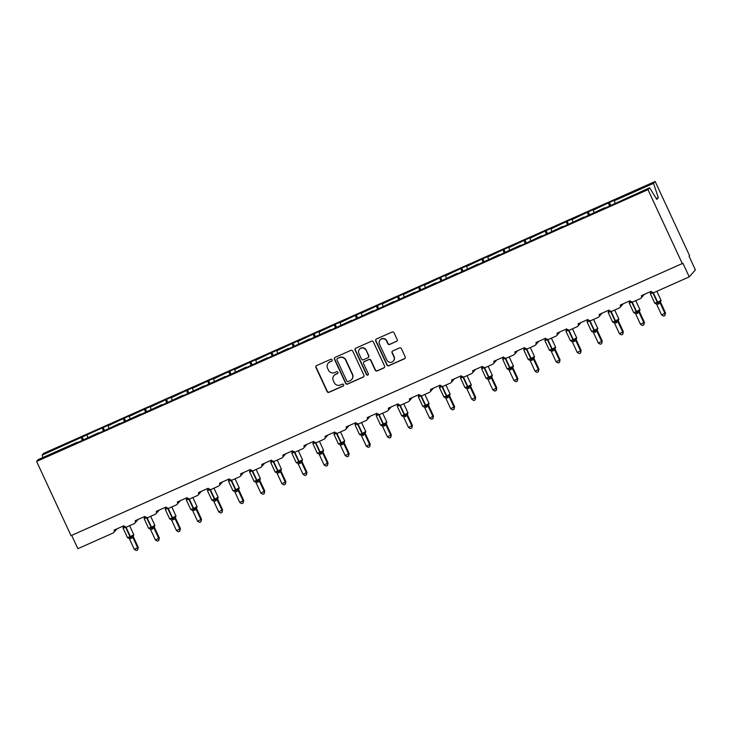 <?xml version="1.0" encoding="UTF-8"?>
<svg xmlns="http://www.w3.org/2000/svg" width="732" height="732" viewBox="0 0 732 732"><rect width="100%" height="100%" fill="white"/><g stroke="black" fill="none" stroke-linecap="round" stroke-linejoin="round"><path stroke-width="1.1" d="M332.108 359.833A1.034 1.016 -138.6 0 0 330.745 359.311L316.645 365.579A1.482 1.446 -138.6 0 0 315.931 367.51L327.103 391.565A1.482 1.446 -138.6 0 0 329.052 392.306L343.143 386.038A1.034 1.016 -138.6 0 0 343.647 384.693A1.034 1.016 -138.6 0 0 342.283 384.172L340.453 384.986A4.731 4.63 -138.6 0 1 334.222 382.598L333.289 380.585A4.731 4.63 -138.6 0 1 335.558 374.427L337.379 373.613A1.034 1.016 -138.6 0 0 337.873 372.268A1.034 1.016 -138.6 0 0 336.51 371.746L334.689 372.551A4.731 4.63 -138.6 0 1 328.458 370.163L327.524 368.159A4.731 4.63 -138.6 0 1 329.784 361.992L331.605 361.187A1.034 1.016 -138.6 0 0 332.108 359.833M396.46 341.46A1.482 1.446 -138.6 0 0 397.165 339.538L394.036 332.786A1.482 1.446 -138.6 0 0 392.087 332.044L376.422 339.007A1.482 1.446 -138.6 0 0 375.717 340.929L386.88 364.984A1.482 1.446 -138.6 0 0 388.829 365.735L404.494 358.772A1.482 1.446 -138.6 0 0 405.199 356.841L401.411 348.688A1.482 1.446 -138.6 0 0 399.471 347.947L392.764 350.921A1.482 1.446 -138.6 0 0 392.059 352.851L393.935 356.896A3.953 3.87 -138.6 0 1 393.349 361.086A3.953 3.87 -138.6 0 1 386.835 360.053L379.487 344.214A3.953 3.87 -138.6 0 1 380.064 340.023A3.953 3.87 -138.6 0 1 386.588 341.057L387.804 343.692A1.482 1.446 -138.6 0 0 389.753 344.443L396.662 341.231A1.482 1.446 -138.6 0 0 397.046 340.984M77.702 442.54L77.455 442.146L38.247 459.577L36.6 461.444L71.041 535.65L682.919 263.264L689.242 276.879L654.088 292.507A2.26 2.214 41.4 0 1 651.114 291.363L641.378 295.691A2.26 2.214 -138.6 0 1 640.299 298.638L632.997 301.886A2.26 2.214 41.4 0 1 630.023 300.742L620.288 305.07A2.26 2.214 -138.6 0 1 619.208 308.016L611.906 311.265A2.26 2.214 41.4 0 1 608.933 310.121L599.197 314.449A2.26 2.214 -138.6 0 1 598.117 317.395L590.816 320.634A2.26 2.214 41.4 0 1 587.842 319.5L578.106 323.828A2.26 2.214 -138.6 0 1 577.026 326.765L569.725 330.013A2.26 2.214 41.4 0 1 566.751 328.878L557.015 333.206A2.26 2.214 -138.6 0 1 555.936 336.144L548.634 339.392A2.26 2.214 41.4 0 1 545.66 338.248L535.925 342.576A2.26 2.214 -138.6 0 1 534.845 345.522L527.543 348.771A2.26 2.214 41.4 0 1 524.569 347.627L514.834 351.955A2.26 2.214 -138.6 0 1 513.754 354.901L506.453 358.149A2.26 2.214 41.4 0 1 503.479 357.006L493.743 361.334A2.26 2.214 -138.6 0 1 492.663 364.28L485.362 367.519A2.26 2.214 41.4 0 1 482.388 366.384L472.652 370.712A2.26 2.214 -138.6 0 1 471.573 373.649L464.271 376.898A2.26 2.214 41.4 0 1 461.297 375.754L451.562 380.082A2.26 2.214 -138.6 0 1 450.482 383.028L443.18 386.276A2.26 2.214 41.4 0 1 440.207 385.133L430.471 389.461A2.26 2.214 -138.6 0 1 429.391 392.407L422.09 395.655A2.26 2.214 41.4 0 1 419.116 394.511L409.38 398.839A2.26 2.214 -138.6 0 1 408.3 401.786L400.999 405.025A2.26 2.214 41.4 0 1 398.025 403.89L388.289 408.218A2.26 2.214 -138.6 0 1 387.21 411.155L379.908 414.404A2.26 2.214 41.4 0 1 376.934 413.26L367.199 417.588A2.26 2.214 -138.6 0 1 366.119 420.534L358.817 423.782A2.26 2.214 41.4 0 1 355.844 422.639L346.108 426.966A2.26 2.214 -138.6 0 1 345.028 429.913L337.727 433.161A2.26 2.214 41.4 0 1 334.753 432.017L325.017 436.345A2.26 2.214 -138.6 0 1 323.937 439.292L316.636 442.531A2.26 2.214 41.4 0 1 313.662 441.396L303.926 445.724A2.26 2.214 -138.6 0 1 302.847 448.67L295.545 451.909A2.26 2.214 41.4 0 1 292.571 450.775L282.836 455.103A2.26 2.214 -138.6 0 1 281.756 458.04L274.454 461.288A2.26 2.214 41.4 0 1 271.481 460.144L261.745 464.472A2.26 2.214 -138.6 0 1 260.665 467.419L253.363 470.667A2.26 2.214 41.4 0 1 250.39 469.523L240.654 473.851A2.26 2.214 -138.6 0 1 239.574 476.797L232.273 480.046A2.26 2.214 41.4 0 1 229.299 478.902L219.563 483.23A2.26 2.214 -138.6 0 1 218.484 486.176L211.182 489.415A2.26 2.214 41.4 0 1 208.208 488.281L198.473 492.609A2.26 2.214 -138.6 0 1 197.393 495.546L190.091 498.794A2.26 2.214 41.4 0 1 187.118 497.65L177.382 501.978A2.26 2.214 -138.6 0 1 176.302 504.924L169 508.173A2.26 2.214 41.4 0 1 166.027 507.029L156.291 511.357A2.26 2.214 -138.6 0 1 155.211 514.303L147.91 517.551A2.26 2.214 41.4 0 1 144.936 516.408L135.2 520.736A2.26 2.214 -138.6 0 1 134.121 523.682L126.819 526.921A2.26 2.214 41.4 0 1 123.845 525.786L114.11 530.114A2.26 2.214 -138.6 0 1 113.03 533.052L77.876 548.68L71.69 535.367M36.6 461.444L647.966 189.643L682.407 263.849M352.76 351.14A1.482 1.446 -138.6 0 0 350.811 350.39L335.155 357.353A1.482 1.446 -138.6 0 0 334.451 359.275L345.614 383.33A1.482 1.446 -138.6 0 0 347.563 384.08L363.218 377.117A1.482 1.446 -138.6 0 0 363.923 375.196L352.76 351.14M355.789 348.176L371.444 341.213A1.482 1.446 -138.6 0 1 373.393 341.963L384.565 366.018A1.482 1.446 -138.6 0 1 383.852 367.94L377.154 370.923A1.482 1.446 -138.6 0 1 375.205 370.182L370.676 360.418A1.482 1.446 -138.6 0 0 368.727 359.677L364.289 361.654A1.482 1.446 -138.6 0 0 363.575 363.575L368.297 373.732A1.034 1.016 -138.6 0 1 368.141 374.83A1.034 1.016 -138.6 0 1 366.439 374.564L355.084 350.106A1.482 1.446 -138.6 0 1 355.789 348.176M647.966 189.643L649.613 187.776L604.971 208.117M610.57 205.134L609.335 202.49L593.204 210.166L593.991 212.5M609.555 206.085L608.612 203.313M604.724 207.732L582.91 217.926L583.633 217.102L583.88 217.495M589.48 214.513L588.244 211.868L572.113 219.536L572.9 221.878M588.464 215.464L587.522 212.692M583.633 217.102L567.501 224.779L561.819 227.304L562.542 226.481L562.789 226.874M568.389 223.882L567.154 221.247L551.022 228.915L551.809 231.257M567.373 224.834L566.431 222.061M562.542 226.481L546.411 234.158L540.728 236.683L541.451 235.86L541.698 236.253M547.298 233.261L546.063 230.617L529.931 238.293L530.718 240.627M546.282 234.213L545.34 231.44M541.451 235.86L525.32 243.536L519.638 246.062L520.361 245.238L520.608 245.632M526.207 242.64L524.972 239.995L508.841 247.672L509.628 250.005M525.192 243.591L524.249 240.819M520.361 245.238L499.517 255.001M505.117 252.018L503.881 249.374L487.75 257.051L488.537 259.384M504.101 252.97L503.159 250.198M499.27 254.617L477.456 264.81L478.179 263.987L478.426 264.38M484.026 261.388L482.791 258.753L466.659 266.421L467.446 268.763M483.01 262.34L482.068 259.567M478.179 263.987L462.048 271.663L456.365 274.189L457.088 273.365L457.335 273.759M462.935 270.767L461.7 268.122L445.568 275.799L446.355 278.142M461.919 271.718L460.977 268.946M457.088 273.365L440.957 281.042L435.275 283.568L435.998 282.744L436.245 283.138M441.844 280.146L440.609 277.501L424.478 285.178L425.265 287.511M440.829 281.097L439.886 278.325M435.998 282.744L415.154 292.507M420.744 289.524L419.518 286.88L403.387 294.557L404.174 296.89M419.738 290.476L418.796 287.703M414.907 292.123L393.093 302.316L393.816 301.493L394.063 301.886M399.654 298.903L398.428 296.259L382.296 303.926L383.083 306.269M398.647 299.855L397.705 297.073M393.816 301.493L377.685 309.169L372.002 311.695L372.725 310.871L372.972 311.265M378.563 308.273L377.337 305.628L361.205 313.305L361.992 315.648M377.556 309.224L376.614 306.452M372.725 310.871L356.594 318.548L350.912 321.073L351.635 320.25L351.882 320.643M357.472 317.651L356.246 315.007L340.115 322.684L340.902 325.017M356.466 318.603L355.523 315.831M351.635 320.25L335.503 327.927L329.821 330.443L330.544 329.629L330.791 330.022M336.381 327.03L335.155 324.386L319.024 332.063L319.811 334.396M335.375 327.982L334.433 325.209M330.544 329.629L308.73 339.822L309.453 338.998L309.7 339.392M315.291 336.409L314.065 333.765L297.933 341.432L298.72 343.775M314.284 337.361L313.342 334.588M309.453 338.998L293.322 346.675L287.639 349.201L288.362 348.377L288.609 348.771M294.2 345.779L292.974 343.143L276.842 350.811L277.629 353.153M293.184 346.73L292.251 343.958M288.362 348.377L272.231 356.054L266.549 358.579L267.272 357.756L267.519 358.149M273.109 355.157L271.883 352.513L255.752 360.19L256.539 362.532M272.094 356.109L271.16 353.336M267.272 357.756L251.14 365.433L245.458 367.958L246.181 367.135L246.428 367.528M252.018 364.536L250.792 361.892L234.661 369.568L235.448 371.902M251.003 365.488L250.07 362.715M246.181 367.135L225.337 376.898M230.928 373.915L229.702 371.27L213.57 378.947L214.357 381.281M229.912 374.866L228.979 372.094M225.09 376.513L203.276 386.706L203.999 385.883L204.246 386.276M209.837 383.293L208.611 380.649L192.479 388.317L193.266 390.659M208.821 384.236L207.888 381.464M203.999 385.883L187.868 393.56L182.186 396.085L182.909 395.262L183.156 395.655M188.746 392.663L187.52 390.019L171.389 397.696L172.176 400.038M187.731 393.615L186.797 390.842M182.909 395.262L166.777 402.939L161.095 405.464L161.818 404.64L162.065 405.034M167.655 402.042L166.429 399.398L150.298 407.074L151.085 409.408M166.64 402.993L165.707 400.221M161.818 404.64L140.974 414.404M146.565 411.421L145.339 408.776L129.207 416.453L129.994 418.786M145.549 412.372L144.616 409.6M140.727 414.019L118.913 424.212L119.636 423.389L119.883 423.782M125.474 420.799L124.248 418.155L108.116 425.823L108.903 428.165M124.458 421.751L123.525 418.978M119.636 423.389L103.505 431.066L97.823 433.591L98.546 432.768L98.793 433.161M104.383 430.169L103.157 427.525L42.136 455.158L43.783 453.291L655.149 181.481L689.59 255.688L689.077 256.273L695.4 269.888L689.242 276.879M103.368 431.121L102.434 428.348M77.455 442.146L76.732 442.97L98.546 432.768M83.292 439.548L82.066 436.903M82.277 440.499L81.344 437.727M615.081 203.121L614.294 200.788L615.017 199.964L609.335 202.49M588.244 211.868L593.927 209.343L593.204 210.166M567.154 221.247L572.836 218.722L572.113 219.536M546.063 230.617L551.745 228.091L551.022 228.915M524.972 239.995L530.654 237.47L529.931 238.293M503.881 249.374L509.563 246.849L508.841 247.672M482.791 258.753L488.473 256.227L487.75 257.051M461.7 268.122L467.382 265.597L466.659 266.421M440.609 277.501L446.291 274.976L445.568 275.799M419.518 286.88L425.201 284.355L424.478 285.178M398.428 296.259L404.11 293.733L403.387 294.557M377.337 305.628L383.019 303.112L382.296 303.926M356.246 315.007L361.928 312.482L361.205 313.305M335.155 324.386L340.838 321.86L340.115 322.684M314.065 333.765L319.747 331.239L319.024 332.063M292.974 343.143L298.656 340.618L297.933 341.432M271.883 352.513L277.565 349.988L276.842 350.811M250.792 361.892L256.475 359.366L255.752 360.19M229.702 371.27L235.384 368.745L234.661 369.568M208.611 380.649L214.293 378.124L213.57 378.947M187.52 390.019L193.202 387.493L192.479 388.317M166.429 399.398L172.112 396.872L171.389 397.696M145.339 408.776L151.021 406.251L150.298 407.074M124.248 418.155L129.93 415.63L129.207 416.453M103.157 427.525L108.839 425.008L108.116 425.823M649.613 187.776L656.805 199.36L658.324 197.64L653.502 183.357L614.294 200.788M653.502 183.357L655.149 181.481M87.813 437.544L87.026 435.201M42.923 457.5L42.136 455.158M658.324 197.64L656.293 198.537M332.044 360.812A1.034 1.016 -138.6 0 1 331.816 360.949L329.986 361.764A4.731 4.63 -138.6 0 0 328.421 362.916L328.22 363.145M333.984 375.571L334.195 375.342A4.731 4.63 -138.6 0 1 335.759 374.189L337.58 373.384A1.034 1.016 -138.6 0 0 337.818 373.238M316.261 365.826A1.482 1.446 -138.6 0 0 316.142 367.272L327.305 391.327A1.482 1.446 -138.6 0 0 329.254 392.078L343.354 385.81A1.034 1.016 -138.6 0 0 343.583 385.663M334.771 357.6A1.482 1.446 -138.6 0 0 334.652 359.046L345.815 383.101A1.482 1.446 -138.6 0 0 347.764 383.852L363.429 376.889A1.482 1.446 -138.6 0 0 363.804 376.641M337.479 358.57A1.034 1.016 -138.6 0 0 336.985 359.924L346.785 381.033A1.034 1.016 -138.6 0 0 348.148 381.564L350.079 380.704A4.731 4.63 -138.6 0 0 352.339 374.537L345.641 360.107A4.731 4.63 -138.6 0 0 339.41 357.719L337.69 358.341A1.034 1.016 -138.6 0 0 337.342 358.589L337.141 358.826M351.644 379.551L351.845 379.322A4.731 4.63 -138.6 0 0 352.54 374.308L352.339 374.537M337.69 358.341L339.611 357.481A4.731 4.63 -138.6 0 1 345.843 359.87L352.54 374.308M363.795 362.011L363.996 361.782A1.482 1.446 -138.6 0 1 364.49 361.416L368.937 359.439A1.482 1.446 -138.6 0 1 370.886 360.19L375.415 369.944A1.482 1.446 -138.6 0 0 377.355 370.694L384.062 367.711A1.482 1.446 -138.6 0 0 384.437 367.464M355.404 348.423A1.482 1.446 -138.6 0 0 355.285 349.869L366.641 374.327A1.034 1.016 -138.6 0 0 368.233 374.711M365.982 350.299A3.953 3.87 -138.6 0 0 359.458 349.265A3.953 3.87 -138.6 0 0 358.881 353.455L361.471 359.037A1.482 1.446 -138.6 0 0 363.42 359.778L367.857 357.802A1.482 1.446 -138.6 0 0 368.571 355.88L366.183 350.061A3.953 3.87 -138.6 0 0 359.668 349.027L359.458 349.265M368.352 357.445L368.553 357.207A1.482 1.446 -138.6 0 0 368.772 355.642L368.571 355.88M366.183 350.061L368.772 355.642M380.064 340.023L380.274 339.785A3.953 3.87 -138.6 0 1 386.789 340.819L388.015 343.464A1.482 1.446 -138.6 0 0 389.964 344.214L396.662 341.231M393.349 361.086L393.56 360.849A3.953 3.87 -138.6 0 0 394.136 356.658L393.935 356.896M392.389 351.177A1.482 1.446 -138.6 0 0 392.26 352.614L394.136 356.658M376.047 339.255A1.482 1.446 -138.6 0 0 375.928 340.7L387.091 364.756A1.482 1.446 -138.6 0 0 389.04 365.497L404.695 358.534A1.482 1.446 -138.6 0 0 405.08 358.287M138.22 547.289L137.671 549.915L137.708 547.865L132.885 537.471L129.5 538.981L134.331 549.375L138.22 547.289L133.425 536.949L132.913 537.535M133.398 536.895L133.425 536.949A1.656 1.501 0.5 0 1 133.251 536.291L133.773 534.726L129.582 525.695M128.622 537.627L130.333 537.315L125.565 527.241L123.068 528.101L127.496 537.627L130.397 536.593L125.995 527.113M131.083 538.514L130.333 537.315L133.178 535.87A1.656 1.592 116 0 0 132.922 537.544M125.337 526.564L123.644 527.845L123.662 526.958M123.644 527.845L123.589 526.555A1.656 1.501 0.5 0 1 123.278 527.397M132.885 537.471L132.556 535.705M128.191 537.645L128.777 538.212A1.656 1.592 116 0 1 128.924 538.294M137.671 549.915L136.317 550.519L134.331 549.375M159.311 537.91L158.762 540.536L158.798 538.496L153.976 528.101L150.591 529.602L155.422 539.996L159.311 537.91L154.516 527.58L154.004 528.156M154.489 527.516L154.516 527.58A1.656 1.501 0.5 0 1 154.342 526.912L154.864 525.347L150.673 516.316M149.712 528.248L151.423 527.937L146.656 517.863L144.158 518.723L148.587 528.257L151.487 527.214L147.086 517.734M152.174 529.144L151.423 527.937L154.269 526.491A1.656 1.592 116 0 0 154.013 528.165M146.427 517.185L144.735 518.466L144.753 517.579M144.735 518.466L144.68 517.176A1.656 1.501 0.5 0 1 144.369 518.018M153.976 528.101L153.647 526.326M149.282 528.266L149.868 528.843A1.656 1.592 116 0 1 149.868 528.843A1.656 1.592 116 0 1 150.014 528.925M158.762 540.536L157.407 541.14L155.422 539.996M180.401 528.531L179.852 531.158L179.889 529.117L175.067 518.723L171.681 520.223L176.513 530.618L180.401 528.531L175.607 518.201L175.104 518.787A1.656 1.592 116 0 1 175.36 517.112L175.433 517.515A1.656 1.501 0.5 0 0 175.607 518.21L175.579 518.137M170.803 518.878L172.514 518.558L167.747 508.484L165.249 509.344L169.678 518.878L172.578 517.835L168.177 508.365M173.264 519.766L172.514 518.558L175.781 516.874L175.955 515.968L171.764 506.947M167.518 507.807L165.825 509.097L165.844 508.2M165.825 509.097L165.771 507.798A1.656 1.501 0.5 0 1 165.459 508.639M175.067 518.723L174.738 516.948M170.373 518.887L170.959 519.464A1.656 1.592 116 0 1 171.105 519.546M179.852 531.158L178.498 531.761L176.513 530.618M201.492 519.153L200.943 521.788L200.98 519.738L196.158 509.344L192.772 510.844L197.603 521.239L201.492 519.153L196.698 508.822L196.194 509.408A1.656 1.592 116 0 1 196.451 507.743L196.524 508.145A1.656 1.501 0.5 0 0 196.698 508.841L196.67 508.758M191.894 509.499L193.605 509.188L188.838 499.105L186.34 499.974L190.768 509.499L193.669 508.456L189.268 498.986M194.355 510.387L193.605 509.188L196.871 507.505L197.045 506.59L192.855 497.568M188.609 498.428L186.916 499.718L186.935 498.821M186.916 499.718L186.861 498.419A1.656 1.501 0.5 0 1 186.55 499.261M196.158 509.344L195.828 507.578M191.464 509.518L192.049 510.085A1.656 1.592 116 0 1 192.196 510.167M200.943 521.788L199.589 522.383L197.603 521.239M222.583 509.783L222.034 512.409L222.071 510.36L217.248 499.965L213.863 501.475L218.694 511.869L222.583 509.783L217.788 499.444L217.285 500.038A1.656 1.592 116 0 1 217.541 498.364L217.614 498.767A1.656 1.501 0.5 0 0 217.788 499.462L217.761 499.389M212.985 500.121L214.696 499.81L209.928 489.735L207.43 490.596L211.859 500.121L214.76 499.078L210.359 489.607M215.446 501.008L214.696 499.81L217.962 498.126L218.136 497.22L213.945 488.189M209.7 489.049L208.007 490.339L208.025 489.452M208.007 490.339L207.952 489.049M217.248 499.965L216.919 498.199M212.555 500.139L213.14 500.706A1.656 1.592 116 0 1 213.286 500.789M222.034 512.409L220.68 513.013L218.694 511.869M243.674 500.404L243.125 503.03L243.161 500.99L238.339 490.596L234.954 492.096L239.785 502.491L243.674 500.404L238.879 490.074L238.376 490.66A1.656 1.592 116 0 1 238.632 488.985L238.705 489.388A1.656 1.501 0.5 0 0 238.879 490.083L238.852 490.01M234.075 490.742L235.786 490.431L231.019 480.357L228.521 481.217L232.95 490.751L235.85 489.708L231.449 480.229M236.537 491.639L235.786 490.431L239.053 488.747L239.227 487.841L235.036 478.81M230.79 479.68L229.098 480.961L229.116 480.073M228.906 479.076L229.043 479.67M228.896 479.048L229.098 480.961M238.339 490.596L238.01 488.82M233.645 490.76L234.231 491.328A1.656 1.592 116 0 1 234.377 491.41M243.125 503.03L241.77 503.634L239.785 502.491M264.764 491.026L264.215 493.652L264.252 491.611L259.43 481.217L256.044 482.717L260.876 493.112L264.764 491.026L259.97 480.695L259.467 481.281A1.656 1.592 116 0 1 259.723 479.606L259.796 480.009M259.942 480.631L259.97 480.695A1.656 1.501 0.5 0 1 259.796 480.036M255.166 481.372L256.877 481.052L252.11 470.978L249.612 471.838L254.041 481.372L256.941 480.329L252.54 470.85M257.627 482.26L256.877 481.052L260.144 479.368L260.317 478.463L256.127 469.432M251.881 470.301L250.188 471.591L250.207 470.694M249.996 469.697L250.134 470.292M249.987 469.669L250.188 471.591M259.43 481.217L259.101 479.442M254.736 481.382L255.322 481.958A1.656 1.592 116 0 1 255.468 482.04M264.215 493.652L262.861 494.256L260.876 493.112M285.855 481.647L285.306 484.282L285.343 482.232L280.521 471.838L277.135 473.339L281.966 483.733L285.855 481.647L281.061 471.317L280.557 471.902A1.656 1.592 116 0 1 280.813 470.228L277.968 471.683L273.201 461.599L270.703 462.459L275.131 471.994L278.032 470.951L273.631 461.48M281.033 471.252L281.061 471.317A1.656 1.501 0.5 0 1 280.887 470.658L280.887 470.639M276.257 471.994L277.968 471.683L278.718 472.881M272.972 460.922L271.279 462.212L271.298 461.316M271.087 460.318L271.224 460.913M271.078 460.291L271.279 462.212M280.521 471.838L280.191 470.072M275.827 472.012L276.412 472.579A1.656 1.592 116 0 1 276.559 472.662M285.306 484.282L283.952 484.877L281.966 483.733M306.946 472.277L306.397 474.903L306.433 472.854L301.611 462.459L298.226 463.969L303.057 474.354L306.946 472.277L302.151 461.938L301.648 462.523A1.656 1.592 116 0 1 301.904 460.858L299.059 462.304L294.291 452.22L291.793 453.09L296.222 462.615L299.123 461.572L294.722 452.102M302.124 461.883L302.151 461.938A1.656 1.501 0.5 0 1 301.977 461.279L301.977 461.261M297.348 462.615L299.059 462.304L299.809 463.502M294.063 451.543L292.37 452.834L292.388 451.946M292.187 450.939L292.315 451.534M292.169 450.921L292.37 452.834M301.611 462.459L301.282 460.693M296.918 462.633L297.503 463.2A1.656 1.592 116 0 1 297.65 463.283M306.397 474.903L305.043 475.498L303.057 474.354M328.037 462.899L327.488 465.525L327.524 463.475L322.702 453.081L319.317 454.59L324.148 464.985L328.037 462.899L323.242 452.559L322.739 453.154A1.656 1.592 116 0 1 322.995 451.479L320.149 452.925L315.382 442.851L312.884 443.711L317.313 453.245L320.213 452.202L315.812 442.723M323.215 452.504L323.242 452.559A1.656 1.501 0.5 0 1 323.068 451.9L323.068 451.882M318.438 453.236L320.149 452.925L320.9 454.124M315.153 442.174L313.461 443.455L313.479 442.567M313.278 441.57L313.406 442.165M313.259 441.542L313.461 443.455M322.702 453.081L322.373 451.315M318.008 453.254L318.594 453.822A1.656 1.592 116 0 1 318.74 453.904M327.488 465.525L326.133 466.128L324.148 464.985M349.127 453.52L348.578 456.146L348.615 454.105L343.793 443.711L340.407 445.212L345.239 455.606L349.127 453.52L344.333 443.189L343.83 443.775A1.656 1.592 116 0 1 344.086 442.101L341.24 443.546L336.473 433.472L333.975 434.332L338.404 443.867L341.304 442.823L336.903 433.344M344.305 443.125L344.333 443.189A1.656 1.501 0.5 0 1 344.159 442.521L344.159 442.503M339.529 443.857L341.24 443.546L341.99 444.754M336.244 432.795L334.551 434.076L334.57 433.188M334.368 432.191L334.497 432.786M334.35 432.164L334.551 434.076M343.793 443.711L343.464 441.936M339.099 443.876L339.685 444.452A1.656 1.592 116 0 1 339.831 444.534M348.578 456.146L347.224 456.75L345.239 455.606M370.218 444.141L369.669 446.776L369.706 444.727L364.884 434.332L361.498 435.833L366.329 446.227L370.218 444.141L365.424 433.811L364.92 434.396A1.656 1.592 116 0 1 365.177 432.722L362.331 434.168L357.564 424.093L355.066 424.953L359.494 434.488L362.395 433.445L357.994 423.974M365.396 433.747L365.424 433.811A1.656 1.501 0.5 0 1 365.25 433.152L365.25 433.134M360.62 434.488L362.331 434.168L363.081 435.375M357.335 423.416L355.642 424.706L355.661 423.81M355.459 422.812L355.587 423.407M355.441 422.785L355.642 424.706M364.884 434.332L364.554 432.566M360.19 434.497L360.775 435.073A1.656 1.592 116 0 1 360.922 435.156M369.669 446.776L368.315 447.371L366.329 446.227M391.309 434.762L390.76 437.397L390.797 435.348L385.974 424.953L382.589 426.454L387.42 436.848L391.309 434.762L386.514 424.432L386.011 425.018A1.656 1.592 116 0 1 386.267 423.352L383.422 424.798L378.654 414.715L376.157 415.584L380.585 425.109L383.486 424.066L379.085 414.596M381.711 425.109L383.422 424.798L384.172 425.997M378.426 414.038L376.733 415.328L376.751 414.431M376.55 413.434L376.678 414.028A1.656 1.501 0.5 0 1 376.367 414.87M376.532 413.415L376.733 415.328M385.974 424.953L385.645 423.188M381.281 425.127L381.866 425.695A1.656 1.592 116 0 1 382.012 425.777M390.76 437.397L389.406 437.992L387.42 436.848M412.4 425.393L411.851 428.019L411.887 425.969L407.065 415.575L403.68 417.084L408.511 427.479L412.4 425.393L407.605 415.053L407.102 415.648A1.656 1.592 116 0 1 407.358 413.973L404.512 415.419L399.745 405.345L397.247 406.205L401.676 415.73L404.576 414.687L400.175 405.217M402.801 415.73L404.512 415.419L405.263 416.618M399.516 404.668L397.824 405.949L397.851 405.061M397.641 404.064L397.769 404.659A1.656 1.501 0.5 0 1 397.458 405.491M397.622 404.037L397.824 405.949M407.065 415.575L406.736 413.809M402.371 415.749L402.957 416.316A1.656 1.592 116 0 1 403.103 416.398M411.851 428.019L410.496 428.623L408.511 427.479M433.49 416.014L432.941 418.64L432.978 416.6L428.156 406.205L424.77 407.706L429.602 418.1L433.49 416.014L428.696 405.684L428.193 406.269A1.656 1.592 116 0 1 428.449 404.595L425.603 406.04L420.836 395.966L418.338 396.826L422.767 406.361L425.667 405.318L421.266 395.838M423.892 406.352L425.603 406.04L426.353 407.248M420.607 395.289L418.914 396.57L418.942 395.683M418.731 394.685L418.86 395.28A1.656 1.501 0.5 0 1 418.548 396.122M418.713 394.658L418.914 396.57M428.156 406.205L427.827 404.43M423.462 406.37L424.048 406.946A1.656 1.592 116 0 1 424.048 406.946A1.656 1.592 116 0 1 424.203 407.029M432.941 418.64L431.587 419.244L429.602 418.1M454.581 406.635L454.032 409.261L454.069 407.221L449.247 396.826L445.861 398.327L450.692 408.721L454.581 406.635L449.787 396.305L449.283 396.89A1.656 1.592 116 0 1 449.54 395.216L446.694 396.662L441.927 386.588L439.429 387.448L443.857 396.982L446.758 395.939L442.357 386.459M444.983 396.982L446.694 396.662L447.444 397.869M441.698 385.91L440.005 387.201L440.033 386.304M439.822 385.307L439.95 385.901A1.656 1.501 0.5 0 1 439.639 386.743M439.804 385.279L440.005 387.201M449.247 396.826L448.917 395.051M444.553 396.991L445.138 397.567A1.656 1.592 116 0 1 445.294 397.65M454.032 409.261L452.678 409.865L450.692 408.721M475.672 397.256L475.123 399.892L475.159 397.842L470.337 387.448L466.952 388.948L471.783 399.343L475.672 397.256L470.877 386.926L470.374 387.512A1.656 1.592 116 0 1 470.63 385.846L470.703 386.249A1.656 1.501 0.5 0 0 470.877 386.944M466.074 387.603L467.785 387.292L463.017 377.209L460.52 378.078L464.948 387.603L467.849 386.56L463.447 377.09M468.535 388.491L467.785 387.292L471.051 385.608L471.225 384.693L467.034 375.672M462.789 376.532L461.096 377.822L461.123 376.925M460.913 375.928L461.041 376.523A1.656 1.501 0.5 0 1 460.73 377.364M460.895 375.909L461.096 377.822M470.337 387.448L470.008 385.682M465.644 387.621L466.229 388.189A1.656 1.592 116 0 1 466.385 388.271M475.123 399.892L473.769 400.486L471.783 399.343M496.763 387.887L496.214 390.513L496.25 388.463L491.428 378.069L488.043 379.579L492.874 389.964L496.763 387.887L491.968 377.547L491.465 378.133A1.656 1.592 116 0 1 491.721 376.468L491.794 376.87A1.656 1.501 0.5 0 0 491.968 377.566M487.164 378.224L488.875 377.913L484.108 367.839L481.61 368.699L486.039 378.224L488.939 377.181L484.538 367.711M489.626 379.112L488.875 377.913L492.142 376.23L492.316 375.324L488.125 366.293M483.879 367.153L482.187 368.443L482.214 367.555M482.004 366.549L482.132 367.144A1.656 1.501 0.5 0 1 481.821 367.986M481.995 366.531L482.187 368.443M491.428 378.069L491.099 376.303M486.734 378.243L487.32 378.81A1.656 1.592 116 0 1 487.475 378.892M496.214 390.513L494.859 391.117L492.874 389.964M517.853 378.508L517.304 381.134L517.341 379.085L512.519 368.699L509.133 370.2L513.965 380.594L517.853 378.508L513.059 368.178L512.556 368.763A1.656 1.592 116 0 1 512.812 367.089L512.885 367.491A1.656 1.501 0.5 0 0 513.059 368.187L513.031 368.114M508.255 368.846L509.966 368.535L505.199 358.46L502.701 359.32L507.13 368.855L510.03 367.812L505.629 358.332M510.716 369.733L509.966 368.535L513.233 366.851L513.407 365.945L509.216 356.914M504.97 357.783L503.277 359.064L503.305 358.177M503.094 357.179L503.223 357.774A1.656 1.501 0.5 0 1 502.911 358.616M503.085 357.152L503.277 359.064M512.519 368.699L512.19 366.924M507.825 368.864L508.411 369.431A1.656 1.592 116 0 1 508.566 369.514M517.304 381.134L515.95 381.738L513.965 380.594M538.944 369.129L538.395 371.755L538.432 369.715L533.61 359.32L530.224 360.821L535.055 371.216L538.944 369.129L534.15 358.799L533.646 359.385A1.656 1.592 116 0 1 533.903 357.71L533.976 358.113A1.656 1.501 0.5 0 0 534.15 358.808L534.122 358.735M529.346 359.476L531.057 359.156L526.29 349.082L523.792 349.942L528.22 359.476L531.121 358.433L526.72 348.954M531.807 360.364L531.057 359.156L534.323 357.472L534.497 356.566L530.307 347.535M526.061 348.405L524.368 349.695L524.396 348.798M524.185 347.801L524.313 348.395A1.656 1.501 0.5 0 1 524.002 349.237M524.176 347.773L524.368 349.695M533.61 359.32L533.28 357.545M528.916 359.485L529.501 360.062A1.656 1.592 116 0 1 529.657 360.144M538.395 371.755L537.041 372.359L535.055 371.216M560.035 359.751L559.486 362.386L559.523 360.336L554.7 349.942L551.315 351.442L556.146 361.837L560.035 359.751L555.24 349.42L554.737 350.006A1.656 1.592 116 0 1 554.993 348.331L555.066 348.743A1.656 1.501 0.5 0 0 555.24 349.429L555.213 349.356M550.437 350.097L552.148 349.786L547.38 339.703L544.883 340.563L549.311 350.097L552.212 349.054L547.811 339.584M552.898 350.985L552.148 349.786L555.414 348.093L555.588 347.188L551.397 338.166M547.152 339.026L545.459 340.316L545.486 339.419M545.276 338.422L545.404 339.017A1.656 1.501 0.5 0 1 545.102 339.858M545.267 338.394L545.459 340.316M554.7 349.942L554.371 348.176M550.007 350.106L550.592 350.683A1.656 1.592 116 0 1 550.748 350.765M559.486 362.386L558.132 362.981L556.146 361.837M581.126 350.372L580.577 353.007L580.613 350.957L575.791 340.563L572.406 342.073L577.237 352.458L581.126 350.372L576.331 340.041L575.828 340.627A1.656 1.592 116 0 1 576.084 338.962L576.157 339.364A1.656 1.501 0.5 0 0 576.331 340.06L576.304 339.977M571.527 340.719L573.238 340.407L568.471 330.324L565.973 331.193L570.402 340.719L573.302 339.675L568.901 330.205M573.989 341.606L573.238 340.407L576.505 338.724L576.679 337.818L572.488 328.787M568.242 329.647L566.55 330.937L566.577 330.05M566.367 329.043L566.495 329.638A1.656 1.501 0.5 0 1 566.193 330.48M566.358 329.025L566.55 330.937M575.791 340.563L575.462 338.797M571.097 340.737L571.683 341.304A1.656 1.592 116 0 1 571.838 341.387M580.577 353.007L579.222 353.602L577.237 352.458M602.216 341.002L601.667 343.628L601.704 341.579L596.882 331.184L593.496 332.694L598.328 343.088L602.216 341.002L597.422 330.663L596.909 331.248M597.394 330.608L597.422 330.663A1.656 1.501 0.5 0 1 597.257 330.004L597.769 328.439L593.579 319.408M592.618 331.34L594.329 331.029L589.562 320.955L587.064 321.815L591.493 331.349L594.393 330.306L589.992 320.826M595.079 332.227L594.329 331.029L597.175 329.583A1.656 1.592 116 0 0 596.919 331.257M589.333 320.277L587.64 321.558L587.668 320.671M587.457 319.674L587.586 320.268A1.656 1.501 0.5 0 1 587.284 321.11M587.448 319.646L587.64 321.558M596.882 331.184L596.553 329.418M592.197 331.358L592.774 331.925A1.656 1.592 116 0 1 592.929 332.008M601.667 343.628L600.313 344.232L598.328 343.088M623.307 331.623L622.758 334.25L622.795 332.209L617.973 321.815L614.587 323.315L619.418 333.71L623.307 331.623L618.513 321.293L618 321.87M618.485 321.229L618.513 321.293A1.656 1.501 0.5 0 1 618.348 320.625L618.86 319.06L614.67 310.029M613.709 321.961L615.42 321.65L610.653 311.576L608.155 312.436L612.583 321.97L615.484 320.927L611.083 311.448M616.17 322.858L615.42 321.65L618.266 320.204A1.656 1.592 116 0 0 618.009 321.879M610.424 310.899L608.74 312.18L608.759 311.292M608.548 310.295L608.676 310.89A1.656 1.501 0.5 0 1 608.374 311.731M608.539 310.267L608.74 312.18M617.973 321.815L617.643 320.04M613.288 321.979L613.874 322.556A1.656 1.592 116 0 1 613.874 322.556A1.656 1.592 116 0 1 614.02 322.638M622.758 334.25L621.404 334.853L619.418 333.71M644.398 322.245L643.849 324.871L643.886 322.83L639.063 312.436L635.678 313.937L640.509 324.331L644.398 322.245L639.603 311.914L639.1 312.5A1.656 1.592 116 0 1 639.356 310.825L639.429 311.228A1.656 1.501 0.5 0 0 639.603 311.923L639.576 311.85M634.8 312.591L636.511 312.271L631.743 302.197L629.246 303.057L633.674 312.591L636.575 311.548L632.173 302.078M637.261 313.479L636.511 312.271L639.777 310.588L639.951 309.682L635.76 300.66M631.515 301.52L629.831 302.81L629.849 301.913M629.639 300.916L629.767 301.511A1.656 1.501 0.5 0 1 629.465 302.353M629.63 300.889L629.831 302.81M639.063 312.436L638.734 310.67M634.379 312.601L634.964 313.177A1.656 1.592 116 0 1 634.964 313.177A1.656 1.592 116 0 1 635.111 313.259M643.849 324.871L642.495 325.475L640.509 324.331M665.489 312.866L664.94 315.501L664.976 313.452L660.154 303.057L656.769 304.558L661.6 314.952L665.489 312.866L660.694 302.536L660.191 303.121A1.656 1.592 116 0 1 660.447 301.456L660.52 301.858A1.656 1.501 0.5 0 0 660.694 302.554L660.667 302.472M655.89 303.213L657.601 302.902L652.834 292.818L650.336 293.688L654.765 303.213L657.665 302.17L653.264 292.699M658.352 304.1L657.601 302.902L660.868 301.218L661.042 300.303L656.851 291.281M652.605 292.141L650.922 293.431L650.94 292.535M650.73 291.537L650.858 292.132A1.656 1.501 0.5 0 1 650.556 292.974M650.721 291.519L650.922 293.431M660.154 303.057L659.825 301.291M655.469 303.231L656.055 303.798A1.656 1.592 116 0 1 656.055 303.798A1.656 1.592 116 0 1 656.201 303.881M664.94 315.501L663.585 316.096L661.6 314.952M131.486 538.34L130.397 536.593L133.773 534.726M127.524 537.562L128.219 538.084A1.656 1.592 116 0 1 128.777 538.212L128.219 538.084M152.576 528.962L151.487 527.214L154.864 525.347M148.614 528.184L149.31 528.705A1.656 1.592 116 0 1 149.868 528.833L149.31 528.705M173.667 519.583L172.578 517.835L175.955 515.968M169.705 518.805L170.4 519.327A1.656 1.592 116 0 1 170.959 519.464L170.4 519.327M194.758 510.204L193.669 508.456L197.045 506.59M190.796 509.426L192.049 510.085A1.656 1.592 116 0 0 191.51 509.939M215.849 500.834L214.76 499.078L218.136 497.22M211.887 500.057L213.14 500.706A1.656 1.592 116 0 0 212.6 500.56M207.43 490.596L207.952 489.022A1.656 1.501 0.5 0 1 207.641 489.882M236.939 491.456L235.85 489.708L239.227 487.841M232.977 490.678L234.231 491.328A1.656 1.592 116 0 0 233.691 491.181M228.521 481.217L229.043 479.652A1.656 1.501 0.5 0 1 228.732 480.512M258.03 482.077L256.941 480.329L260.317 478.463M254.068 481.299L255.322 481.958A1.656 1.592 116 0 0 254.782 481.802M249.612 471.838L250.134 470.273A1.656 1.501 0.5 0 1 249.822 471.133M279.121 472.698L278.032 470.951L281.408 469.084L280.887 470.658M275.159 471.92L276.412 472.579A1.656 1.592 116 0 0 275.873 472.433M270.703 462.459L271.224 460.895A1.656 1.501 0.5 0 1 270.913 461.755M300.212 463.329L299.123 461.572L302.499 459.714L301.977 461.279M296.25 462.551L297.503 463.2A1.656 1.592 116 0 0 296.963 463.054M291.793 453.09L292.315 451.516A1.656 1.501 0.5 0 1 292.004 452.376M321.302 453.95L320.213 452.202L323.59 450.336L323.068 451.9M317.34 453.172L318.594 453.822A1.656 1.592 116 0 0 318.054 453.675M312.884 443.711L313.406 442.137A1.656 1.501 0.5 0 1 313.095 443.006M342.393 444.571L341.304 442.823L344.68 440.957L344.159 442.521M338.431 443.793L339.685 444.452A1.656 1.592 116 0 0 339.145 444.297M333.975 434.332L334.497 432.768A1.656 1.501 0.5 0 1 334.185 433.628M363.484 435.192L362.395 433.445L365.771 431.578L365.25 433.152M359.522 434.415L360.775 435.073A1.656 1.592 116 0 0 360.236 434.918M355.066 424.953L355.587 423.389A1.656 1.501 0.5 0 1 355.276 424.249M384.575 425.814L383.486 424.066L386.862 422.199L386.34 423.755M380.613 425.036L381.308 425.567A1.656 1.592 116 0 1 381.866 425.695L381.308 425.567M386.514 424.45A1.656 1.501 0.5 0 1 386.34 423.773M405.665 416.444L404.576 414.687L407.953 412.83L407.431 414.376M401.703 415.666L402.399 416.188A1.656 1.592 116 0 1 402.957 416.316L402.399 416.188M407.605 415.071A1.656 1.501 0.5 0 1 407.431 414.394M426.765 407.065L425.667 405.318L429.043 403.451L428.522 404.997M422.794 406.287L423.489 406.809A1.656 1.592 116 0 1 424.048 406.937L423.489 406.809M428.696 405.693A1.656 1.501 0.5 0 1 428.522 405.016M447.856 397.686L446.758 395.939L450.134 394.072L449.613 395.619M443.885 396.909L444.58 397.43A1.656 1.592 116 0 1 445.138 397.567L444.58 397.43M449.787 396.314A1.656 1.501 0.5 0 1 449.613 395.646M468.947 388.308L467.849 386.56L471.225 384.693M464.976 387.53L465.671 388.061A1.656 1.592 116 0 1 466.229 388.189L465.671 388.061M490.037 378.938L488.939 377.181L492.316 375.324M486.066 378.16L486.762 378.682A1.656 1.592 116 0 1 487.32 378.81L486.762 378.682M511.128 369.559L510.03 367.812L513.407 365.945M507.157 368.782L507.852 369.303A1.656 1.592 116 0 1 508.411 369.431L507.852 369.303M532.219 360.181L531.121 358.433L534.497 356.566M528.248 359.403L528.943 359.924A1.656 1.592 116 0 1 529.501 360.062L528.943 359.924M553.31 350.802L552.212 349.054L555.588 347.188M549.339 350.024L550.034 350.555A1.656 1.592 116 0 1 550.592 350.683L550.034 350.555M574.4 341.423L573.302 339.675L576.679 337.818M570.429 340.645L571.125 341.176A1.656 1.592 116 0 1 571.683 341.304L571.125 341.176M595.491 332.053L594.393 330.306L597.769 328.439M591.52 331.276L592.215 331.797A1.656 1.592 116 0 1 592.774 331.925L592.215 331.797M616.582 322.675L615.484 320.927L618.86 319.06M612.611 321.897L613.306 322.419A1.656 1.592 116 0 1 613.864 322.556L613.306 322.419M637.673 313.296L636.575 311.548L639.951 309.682M633.702 312.518L634.397 313.04A1.656 1.592 116 0 1 634.955 313.177L634.397 313.04M658.763 303.917L657.665 302.17L661.042 300.303M654.792 303.139L656.046 303.798A1.656 1.592 116 0 0 655.506 303.652M117.029 528.815L113.78 532.503M138.119 519.436L134.871 523.133M159.21 510.058L155.962 513.754M180.301 500.688L177.053 504.375M201.392 491.309L198.143 494.997M222.482 481.931L219.234 485.627M243.573 472.552L240.325 476.248M264.664 463.173L261.416 466.87M285.755 453.803L282.506 457.491M306.845 444.425L303.597 448.121M327.936 435.046L324.688 438.743M349.027 425.667L345.779 429.364M370.118 416.298L366.869 419.985M391.208 406.919L387.96 410.606M412.299 397.54L409.051 401.237M433.39 388.161L430.142 391.858M454.481 378.792L451.232 382.479M475.571 369.413L472.323 373.1M496.662 360.034L493.414 363.731M517.753 350.655L514.505 354.352M538.843 341.277L535.595 344.973M559.934 331.907L556.686 335.595M581.025 322.528L577.777 326.216M602.116 313.15L598.868 316.846M623.207 303.771L619.958 307.467M644.297 294.401L641.049 298.089M123.589 526.528L123.068 528.101M144.68 517.158L144.158 518.723M165.771 507.779L165.249 509.344M186.861 498.401L186.34 499.974M281.408 469.084L277.218 460.062M302.499 459.714L298.308 450.683M323.59 450.336L319.399 441.305M344.68 440.957L340.49 431.926M365.771 431.578L361.581 422.556M386.862 422.199L382.671 413.177M376.678 414.01L376.157 415.584M407.953 412.83L403.762 403.799M397.769 404.631L397.247 406.205M429.043 403.451L424.853 394.42M418.86 395.262L418.338 396.826M450.134 394.072L445.944 385.05M439.95 385.883L439.429 387.448M461.041 376.504L460.52 378.078M482.132 367.125L481.61 368.699M503.223 357.756L502.701 359.32M524.313 348.377L523.792 349.942M545.404 338.998L544.883 340.563M566.495 329.62L565.973 331.193M587.586 320.241L587.064 321.815M608.676 310.871L608.155 312.436M629.767 301.493L629.246 303.057M650.858 292.114L650.336 293.688"/></g></svg>
